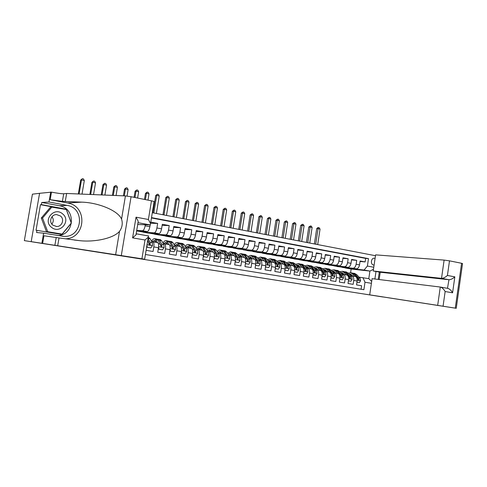 <?xml version="1.0" encoding="UTF-8"?>
<svg xmlns="http://www.w3.org/2000/svg" width="487" height="487" viewBox="0 0 487 487"><rect width="100%" height="100%" fill="white"/><g stroke="black" fill="none" stroke-linecap="round" stroke-linejoin="round"><path stroke-width="0.73" d="M217.427 270.942L195.804 267.57L217.427 270.942M375.075 258.427L374.247 258.22C370.978 257.879 370.284 264.593 373.547 265.013L374.095 265.044M258.652 277.438L240.091 274.54L258.652 277.438M24.35 240.621L382.855 296.979L24.35 240.621L32.416 194.167L39.563 193.327M232.78 273.359L209.848 269.78L232.78 273.359M236.031 273.871L248.133 275.776L236.031 273.871M360.027 261.458L365.14 261.927L360.1 260.995L359.522 264.867L356.137 264.246C355.589 266.815 354.499 268.142 352.874 268.227L337.162 266.553L341.862 266.693M351.529 259.9L356.715 260.362L351.602 259.413L351.017 263.315L347.578 262.694C347.03 265.275 345.947 266.614 344.333 266.706L328.786 265.068L333.437 265.184M342.897 258.311L348.162 258.78L342.976 257.812L342.385 261.744L338.897 261.111C338.343 263.717 337.266 265.068 335.671 265.165L320.288 263.564L324.89 263.656M334.143 256.704L339.488 257.166L334.216 256.192L333.625 260.149L330.083 259.504C329.522 262.128 328.457 263.491 326.874 263.595L311.662 262.036L316.215 262.103M325.249 255.072L330.679 255.535L325.328 254.543L324.726 258.53L321.134 257.873C320.574 260.521 319.509 261.896 317.95 262.006L302.914 260.484L307.419 260.527M316.221 253.417L321.737 253.873L316.307 252.869L315.698 256.886L312.045 256.223C311.485 258.889 310.432 260.277 308.886 260.393L294.032 258.914L298.44 259.242L298.488 258.926M307.06 251.736L312.66 252.187L307.145 251.164L306.524 255.218L302.817 254.543C302.257 257.227 301.209 258.634 299.682 258.755L285.023 257.313L289.369 257.629L289.418 257.306M297.752 250.032L303.438 250.476L297.843 249.441L297.216 253.52L293.448 252.832C292.882 255.541 291.847 256.959 290.337 257.087L275.879 255.693L280.165 255.998L280.22 255.657M288.298 248.297L294.081 248.741L288.389 247.688L287.756 251.797L283.933 251.103C283.361 253.83 282.332 255.261 280.847 255.395L266.596 254.05L270.821 254.336L270.875 253.977M278.692 246.544L284.572 246.976L278.795 245.905L278.15 250.05L274.266 249.344C273.694 252.096 272.671 253.538 271.204 253.678L257.173 252.382L261.336 252.656L261.391 252.278M268.94 244.76L274.912 245.186L269.043 244.097L268.392 248.273L264.447 247.554C263.869 250.324 262.858 251.785 261.416 251.937L247.609 250.683L251.7 250.945L251.761 250.543M259.029 242.946L265.098 243.366L259.139 242.258L258.481 246.465L254.47 245.734C253.891 248.534 252.887 250.008 251.469 250.166L237.893 248.967L241.917 249.204L241.984 248.79M248.96 241.108L255.133 241.515L249.07 240.389L248.407 244.632L244.334 243.89C243.75 246.708 242.757 248.2 241.357 248.364L228.026 247.213L231.976 247.439L232.049 247M238.727 239.239L244.998 239.634L238.843 238.49L238.167 242.77L234.028 242.015C233.437 244.858 232.457 246.361 231.088 246.532L218.006 245.442L221.883 245.649L221.956 245.186M228.324 237.346L234.704 237.723L228.446 236.566L227.764 240.87L223.551 240.109C222.961 242.97 221.993 244.492 220.648 244.675L207.827 243.64L211.626 243.829L211.705 243.336M217.75 235.422L224.239 235.781L217.878 234.6L217.184 238.947L212.904 238.167C212.314 241.059 211.358 242.599 210.031 242.782L197.491 241.808L201.21 241.978L201.289 241.461M206.999 233.462L213.604 233.809L207.133 232.609L206.433 236.986L202.081 236.195C201.484 239.111 200.541 240.663 199.244 240.864L186.984 239.945L190.618 240.097L190.709 239.549M196.066 231.477L202.787 231.8L196.212 230.582L195.5 234.996L191.074 234.192C190.472 237.132 189.54 238.703 188.274 238.91L176.312 238.052L179.855 238.186L179.953 237.607M184.95 229.462L191.793 229.761L185.103 228.519L184.378 232.975L179.88 232.153C179.277 235.118 178.358 236.706 177.122 236.919L165.464 236.128L168.916 236.244L169.019 235.629M173.64 227.417L180.604 227.685L173.804 226.425L173.074 230.917L168.496 230.083C167.887 233.072 166.98 234.679 165.781 234.898L154.434 234.18L157.794 234.271L157.904 233.614M162.141 225.341L169.233 225.572L162.311 224.294L161.568 228.817L156.911 227.971C156.303 230.99 155.408 232.609 154.239 232.847L143.227 232.189L146.49 232.262L146.605 231.556M150.562 223.235L157.654 223.43L150.739 222.145M146.1 250.342L153.058 251.487L153.807 246.927C154.172 244.115 153.892 242.404 152.955 241.808L151.755 241.674M152.881 241.783L157.599 242.605C158.549 243.202 158.847 244.906 158.476 247.713L157.733 252.254L164.691 253.398L165.428 248.875C165.793 246.087 165.489 244.389 164.515 243.792L163.309 243.652M164.442 243.768L169.086 244.571C170.066 245.174 170.383 246.866 170.024 249.648L169.293 254.153L176.13 255.273L176.86 250.793C177.207 248.023 176.884 246.343 175.886 245.74L174.669 245.6M175.813 245.716L180.379 246.507C181.389 247.11 181.724 248.79 181.377 251.548L180.653 256.016L187.373 257.124L188.092 252.674C188.439 249.928 188.092 248.254 187.063 247.652L185.839 247.512M189.973 244.815L188.414 244.541L191.482 248.413C192.523 249.015 192.876 250.683 192.535 253.423L191.823 257.854L198.434 258.938L199.14 254.531C199.475 251.803 199.116 250.141 198.057 249.539L196.821 249.387M197.978 249.514L202.403 250.281C203.469 250.884 203.84 252.546 203.505 255.261L202.805 259.656L209.307 260.722L210.007 256.351C210.329 253.648 209.952 251.998 208.868 251.389L207.626 251.237M208.789 251.365L213.142 252.12C214.237 252.729 214.621 254.378 214.298 257.069L213.604 261.428L220.002 262.481L220.69 258.14C221.007 255.462 220.611 253.818 219.503 253.21L218.255 253.057M219.418 253.185L223.71 253.934C224.83 254.543 225.231 256.18 224.915 258.853L224.227 263.175L230.521 264.21L231.197 259.906C231.514 257.246 231.1 255.614 229.961 255.005L228.707 254.847M229.882 254.981L234.101 255.712C235.245 256.32 235.665 257.952 235.355 260.6L234.679 264.891L240.87 265.908L241.54 261.641C241.844 258.999 241.418 257.38 240.255 256.771L238.995 256.606M240.17 256.746L244.328 257.465C245.497 258.073 245.929 259.693 245.631 262.323L244.961 266.578L251.055 267.582L251.712 263.345C252.01 260.728 251.566 259.114 250.385 258.506L249.119 258.341M250.3 258.481L254.391 259.187C255.584 259.802 256.034 261.409 255.736 264.021L255.078 268.24L261.075 269.226L261.726 265.025C262.018 262.426 261.562 260.825 260.356 260.21L259.078 260.046M260.265 260.186L264.295 260.886C265.512 261.501 265.975 263.096 265.689 265.689L265.038 269.877L270.936 270.845L271.582 266.675C271.862 264.1 271.393 262.505 270.163 261.89L268.885 261.726M270.078 261.866L274.047 262.56C275.283 263.169 275.758 264.758 275.478 267.333L274.838 271.484L280.646 272.44L281.279 268.3C281.559 265.744 281.072 264.161 279.824 263.546L278.54 263.382M279.733 263.522L283.647 264.204C284.901 264.812 285.394 266.395 285.12 268.946L284.481 273.073L290.197 274.011L290.83 269.901C291.098 267.363 290.599 265.792 289.333 265.178L288.042 265.007M289.241 265.153L293.095 265.823C294.373 266.432 294.872 268.008 294.611 270.535L293.984 274.631L299.608 275.557L300.229 271.478C300.497 268.958 299.986 267.393 298.695 266.785L297.399 266.608M298.604 266.76L302.403 267.418C303.693 268.027 304.211 269.591 303.949 272.105L303.334 276.166L308.874 277.079L309.488 273.03C309.744 270.529 309.221 268.976 307.918 268.361L306.615 268.191M307.821 268.337L311.564 268.988C312.879 269.597 313.409 271.156 313.153 273.645L312.538 277.675L317.999 278.576L318.608 274.558C318.857 272.081 318.321 270.529 317 269.92L315.692 269.743L317.031 268.775M316.903 269.895L320.592 270.535C321.919 271.149 322.461 272.69 322.211 275.167L321.609 279.167L326.984 280.049L327.587 276.068C327.83 273.603 327.282 272.063 325.943 271.454L324.634 271.271M325.846 271.423L329.486 272.056C330.831 272.671 331.379 274.205 331.136 276.665L330.539 280.634L335.835 281.504L336.432 277.547C336.669 275.1 336.109 273.572 334.758 272.964L333.443 272.781M334.654 272.933L338.246 273.56C339.603 274.169 340.169 275.697 339.932 278.138L339.342 282.083L344.559 282.935L345.143 279.008C345.374 276.579 344.808 275.064 343.438 274.449L342.124 274.266M343.335 274.425L346.872 275.039C348.248 275.648 348.826 277.17 348.589 279.593L348.01 283.501L353.148 284.347L353.726 280.451C353.958 278.04 353.379 276.525 351.991 275.916L350.67 275.733M359.522 264.867C358.98 267.424 357.89 268.745 356.253 268.83L337.162 266.553M351.017 263.315C350.47 265.896 349.386 267.229 347.767 267.32L328.786 265.068M342.385 261.744C341.831 264.344 340.754 265.689 339.153 265.786L320.288 263.564M333.625 260.149C333.065 262.767 331.994 264.124 330.411 264.228L311.662 262.036M324.726 258.53C324.172 261.166 323.106 262.542 321.536 262.645L302.914 260.484M315.698 256.886C315.138 259.541 314.078 260.929 312.526 261.038L294.032 258.914M306.524 255.218C305.964 257.897 304.917 259.291 303.377 259.413L285.023 257.313M297.216 253.52C296.65 256.217 295.609 257.629 294.093 257.757L275.879 255.693M287.756 251.797C287.19 254.518 286.155 255.943 284.658 256.077L266.596 254.05M278.15 250.05C277.578 252.79 276.555 254.232 275.082 254.372L257.173 252.382M268.392 248.273C267.82 251.036 266.803 252.491 265.348 252.637L247.609 250.683M258.481 246.465C257.903 249.253 256.892 250.726 255.462 250.878L237.893 248.967M248.407 244.632C247.822 247.439 246.83 248.924 245.418 249.088L228.026 247.213M238.167 242.77C237.583 245.6 236.597 247.104 235.215 247.268L218.006 245.442M227.764 240.87C227.173 243.731 226.199 245.247 224.842 245.424L207.827 243.64M217.184 238.947C216.593 241.826 215.631 243.36 214.298 243.543L201.648 242.544L197.491 241.808M206.433 236.986C205.837 239.896 204.887 241.442 203.584 241.631L191.208 240.694L186.984 239.945M195.5 234.996C194.903 237.93 193.96 239.494 192.688 239.695L180.598 238.813L176.312 238.052M184.378 232.975C183.776 235.927 182.856 237.51 181.608 237.717L169.823 236.901L165.464 236.128M173.074 230.917C172.465 233.894 171.558 235.495 170.34 235.714L158.865 234.965L154.434 234.18M161.568 228.817C160.96 231.824 160.065 233.443 158.878 233.669L147.731 232.987L143.227 232.189M145.303 224.769L145.126 225.828C144.511 228.866 143.635 230.509 142.502 230.753L136.713 230.436M150.154 224.933L149.868 226.686C149.253 229.718 148.371 231.355 147.22 231.593L136.622 230.996M379.294 272.081L378.216 279.422M375.471 255.718L152.291 212.703M365.14 261.927L365.664 258.39L368.489 258.627L151.481 217.616M368.489 258.627L367.387 266.066L373.773 267.229M375.994 271.49L374.887 279.008M371.404 283.312L364.994 282.241L363.892 289.698L145.412 254.506M361.092 289.248L361.616 285.735L356.551 284.907L357.123 281.023C357.355 278.613 356.77 277.109 355.376 276.494L351.888 275.892M157.654 223.43L156.911 227.971M169.233 225.572L168.496 230.083M180.604 227.685L179.88 232.153M191.793 229.761L191.074 234.192M202.787 231.8L202.081 236.195M213.604 233.809L212.904 238.167M224.239 235.781L223.551 240.109M234.704 237.723L234.028 242.015M244.998 239.634L244.334 243.89M255.133 241.515L254.47 245.734M265.098 243.366L264.447 247.554M274.912 245.186L274.266 249.344M284.572 246.976L283.933 251.103M294.081 248.741L293.448 252.832M303.438 250.476L302.817 254.543M312.66 252.187L312.045 256.223M321.737 253.873L321.134 257.873M330.679 255.535L330.083 259.504M339.488 257.166L338.897 261.111M348.162 258.78L347.578 262.694M356.715 260.362L356.137 264.246M365.664 258.39L151.427 217.957M350.591 272.726L351.139 269.031L369.907 271.07L364.075 270.029L345.423 268.014L350.165 268.179M351.139 269.031L345.423 268.014M359.096 277.176L368.793 278.649L369.907 271.07L373.474 269.281M333.632 265.823L337.181 266.45M325.164 264.319L328.798 264.965M316.574 262.797L320.3 263.461M307.863 261.251L311.68 261.933M299.018 259.687L302.926 260.381M290.039 258.092L294.051 258.804M280.932 256.479L285.041 257.209M271.685 254.841L275.898 255.59M262.298 253.179L266.614 253.94M252.765 251.487L257.191 252.272M243.092 249.77L247.621 250.574M233.261 248.029L237.912 248.851M223.283 246.258L228.044 247.104M213.142 244.462L218.024 245.326M202.842 242.636L207.846 243.524M192.377 240.779L197.509 241.692M181.742 238.898L187.002 239.829M170.937 236.98L176.331 237.936M159.949 235.032L165.483 236.012M148.785 233.054L154.452 234.058M137.431 231.039L143.245 232.074M341.984 267.302L345.441 267.917M137.255 227.155L137.407 226.747M140.627 231.222L146.49 232.262M152.078 233.255L157.794 234.271M163.34 235.258L168.916 236.244M174.419 237.224L179.855 238.186M185.316 239.16L190.618 240.097M196.036 241.059L201.21 241.978M206.585 242.934L211.626 243.829M216.965 244.778L221.883 245.649M227.179 246.592L231.976 247.439M237.236 248.376L241.917 249.204M247.134 250.135L251.7 250.945M256.88 251.864L261.336 252.656M266.474 253.569L270.821 254.336M275.928 255.243L280.165 255.998M285.236 256.899L289.369 257.629M294.404 258.524L298.44 259.242M303.438 260.131L307.37 260.825M312.331 261.708L316.173 262.39M321.103 263.266L324.847 263.93M329.742 264.8L333.4 265.452M338.258 266.31L341.825 266.943M364.994 282.241L362.949 277.651M364.075 270.029L367.387 266.066M346.653 267.801L350.135 268.422M371.684 281.407L368.793 278.649M220.848 271.484L211.802 270.084L220.848 271.484M239.501 274.418L231.982 273.244L239.501 274.418M82.011 194.118L84.318 180.537L81.487 179.953L80.684 180.08L78.316 193.96M79.095 193.996L81.487 179.953L82.346 178.686L83.478 178.918L84.318 180.537M80.684 180.08L82.346 178.686M62.64 213.903C54.3 206.311 42.387 220.355 51.439 227.259C59.919 234.697 71.492 220.739 62.64 213.903M60.485 215.997L56.614 214.59C51.232 214.323 48.499 221.889 52.827 225.122L56.541 226.498C61.983 226.869 64.814 219.278 60.485 215.997M62.105 234.107L46.435 231.605L41.304 218.006L50.678 206.957L66.305 209.532L71.285 223.046L62.105 234.107L47.702 231.715L42.546 218.024L51.969 206.902M46.435 231.605L47.702 231.715M41.304 218.006L42.546 218.024M51.999 216.745C53.753 219.241 53.698 221.695 51.841 224.093M137.693 224.513L150.319 224.939L137.998 222.687M57.697 245.71L59.024 237.954L80.306 240.73C95.665 242.252 113.733 238.131 119.516 231.355C122.225 227.502 122.907 223.411 121.561 219.077C117.897 210.457 98.191 202.635 81.889 202.142L62.403 201.368L50.173 199.7L51.476 192.146L39.569 193.302L31.198 241.649L144.682 259.212L31.198 241.649M65.319 201.18L66.634 193.473L63.706 193.771C61.599 193.814 57.521 193.272 51.476 192.146M42.649 243.378L43.964 235.769L59.024 237.954M141.924 258.767L145.016 240.006L132.592 237.869L136.025 217.178L148.395 219.491L151.463 200.833L131.076 196.73L121.3 255.523M121.561 219.077L125.427 195.92L66.634 193.473M41.876 243.257L43.611 233.182L36.574 232.506L36.945 230.369L61.928 234.503L71.388 223.107L66.256 209.191L41.395 204.625L41.76 202.495L48.98 202.008L50.709 192M65.27 209.343L40.47 204.674L36.038 230.29L36.945 230.369M40.47 204.674L41.395 204.625M43.611 233.182L63.76 236.365C82.461 237.808 85.602 208.077 67.06 205.38L48.98 202.008M65.301 238.813C85.986 238.545 87.964 205.934 67.48 202.957L50.173 199.7M125.427 195.92L131.076 196.73M151.463 200.833L154.136 201.508L150.319 224.939M41.76 202.495L59.268 205.733C76.155 208.126 74.986 234.807 57.971 235.544M60.972 234.344L61.24 234.028M65.228 209.221L66.256 209.191M145.016 240.006L148.279 237.09L148.505 235.97M132.592 237.869L135.976 234.904L136.403 233.851L148.681 236M136.025 217.178L138.229 221.281L135.976 234.904M148.395 219.491L150.513 223.503M369.706 294.854L437.679 305.379L440.285 287.044L372.092 278.667L369.706 294.854L383.519 297.027L360.1 293.399L456.24 308.295L455.272 308.143L461.591 263.278L462.534 263.625M379.148 279.532L380.219 272.245L373.219 270.991L375.599 254.865L444.114 260.095L449.495 260.843L447.425 275.465L454.834 276.853L452.581 292.809L445.148 291.53L443.06 306.22L455.272 308.143M449.495 260.843L461.591 263.278M373.219 270.991L441.52 278.357L444.114 260.095M443.06 306.22L437.679 305.379M447.486 288.316L448.959 279.721L441.52 278.357C443.34 278.32 445.307 277.359 447.425 275.465M380.219 272.245L448.959 279.721C450.785 279.69 452.74 278.734 454.834 276.853M452.581 292.809C451.315 290.581 449.818 289.12 448.095 288.426L440.485 287.08M445.148 291.53C443.864 289.29 442.36 287.817 440.638 287.123L440.285 287.044M93.541 194.593L95.525 182.844L92.743 182.272L91.903 182.388L89.864 194.441M90.673 194.477L92.743 182.272L93.571 181.012L94.685 181.243L95.525 182.844M91.903 182.388L93.571 181.012M104.888 195.068L106.562 185.121L103.816 184.555L102.946 184.664L101.223 194.916M102.069 194.952L103.816 184.555L104.626 183.301L105.722 183.526L106.562 185.121M102.946 184.664L104.626 183.301M116.058 195.53L117.422 187.361L114.725 186.807L113.824 186.905L112.4 195.378M113.282 195.415L114.725 186.807L115.504 185.553L116.588 185.778L117.422 187.361M113.824 186.905L115.504 185.553M146.879 245.6L147.366 247.317L150.897 247.907L152.48 245.606L152.279 242.66L150.197 238.764L148.699 237.638M147.366 247.317L150.897 247.907M147.75 240.328L148.651 242.039L148.937 244.054L149.655 244.937L150.349 244.291L150.057 242.282L148.048 238.49M147.756 240.286L149.692 244.231L150.349 244.291M127.04 196.066L128.124 189.565L125.463 189.017L124.532 189.108L123.406 195.841M124.319 195.877L125.463 189.017L126.218 187.775L127.284 187.994L128.124 189.565M124.532 189.108L126.218 187.775M158.531 247.378L159.06 249.265L162.53 249.843L164.082 247.566L163.857 244.638L161.684 240.755L160.138 239.628M157.508 242.575L154.909 238.715C153.819 238.399 152.711 239.275 151.579 241.345M156.114 242.349L154.586 240.286L152.261 241.722M159.06 249.265L162.53 249.843M158.452 249.198L158.318 248.711M156.613 239.014L158.147 240.14L161.307 246.903L161.988 246.264L161.672 244.267L159.517 240.377L158.452 239.33L157.502 239.336M155.505 241.242L154.988 242.155M155.377 241.004L154.44 242.063M160.412 244.304L161.313 246.191L161.988 246.264M137.608 198.045L138.655 191.738L136.037 191.196L135.076 191.275L134.071 197.332M134.99 197.515L136.037 191.196L136.768 189.96L137.815 190.173L138.655 191.738M135.076 191.275L136.768 189.96M170.06 249.417L170.553 251.176L173.962 251.749L175.49 249.484L175.241 246.58L172.982 242.709L171.381 241.582M168.959 244.541L166.268 240.694C165.19 240.371 164.095 241.162 162.981 243.062M167.528 244.304L165.939 242.246L163.547 243.677M170.553 251.176L173.962 251.749M169.926 251.109L169.841 250.787M167.918 240.98L169.5 242.106L171.734 245.984L172.069 247.968L172.757 248.833L173.427 248.2L173.092 246.215L170.852 242.337L169.75 241.296L168.806 241.284M166.81 243.056L166.207 244.078M167.047 244.224L167.291 243.896M166.718 242.903L165.708 243.993M171.929 246.477L172.733 248.127L173.427 248.2M147.993 200.133L149.028 193.875L146.447 193.345L145.461 193.418L144.469 199.427M145.412 199.615L146.447 193.345L147.159 192.109L148.188 192.322L149.028 193.875M145.461 193.418L147.159 192.109M181.395 251.414L181.852 253.063L185.2 253.617L186.71 251.377L186.436 248.492L184.092 244.632L182.442 243.506M180.227 246.471L177.432 242.636C176.373 242.319 175.29 243.031 174.188 244.772M178.747 246.227L177.11 244.176L174.663 245.582M181.852 253.063L185.2 253.617M179.033 242.91L180.665 244.042L182.984 247.901L183.337 249.874L184.019 250.732L184.676 250.099L184.323 248.127L181.998 244.273L180.854 243.226L179.922 243.202M177.925 244.858L177.244 245.972M178.102 246.118L178.437 245.698M177.871 244.778L176.787 245.892M183.228 248.547L183.964 250.026L184.676 250.099M156.37 213.489L159.249 195.981L156.704 195.457L155.694 195.524L152.851 212.813M153.825 213.002L156.704 195.457L157.392 194.228L158.409 194.441L159.249 195.981M155.694 195.524L157.392 194.228M192.542 253.38L192.962 254.914L196.255 255.462L197.74 253.234L197.436 250.367L195.019 246.525L193.327 245.399M188.414 244.541C187.367 244.231 186.302 244.876 185.212 246.483M189.79 248.12L188.092 246.075L185.711 247.299M192.962 254.914L196.255 255.462M190.484 244.9L191.653 245.941L194.045 249.788L194.423 251.749L195.092 252.601L195.737 251.974L195.36 250.014L192.955 246.172L191.781 245.131L190.855 245.089M188.853 246.647L188.098 247.828M188.98 247.98L189.394 247.481M188.84 246.629L187.684 247.761M194.331 250.562L195.007 251.895L195.737 251.974M166.469 215.437L169.312 198.057L166.81 197.539L165.769 197.6L162.962 214.761M163.961 214.956L166.81 197.539L167.473 196.316L168.478 196.523L169.312 198.057M165.769 197.6L167.473 196.316M203.499 255.31L203.883 256.734L207.127 257.27L208.582 255.06L208.266 252.211L205.764 248.388L204.029 247.256M202.202 250.245L199.22 246.422C198.185 246.112 197.132 246.696 196.06 248.175M200.644 249.977L198.897 247.938L196.578 249.003M203.883 256.734L207.127 257.27M200.729 246.684L202.452 247.816L204.924 251.645L205.319 253.593L205.983 254.433L206.616 253.812L206.22 251.864L203.736 248.035L202.531 247L201.612 246.946M199.512 248.522L198.775 249.661M199.682 249.813L200.175 249.247M199.633 248.455L198.404 249.594M205.24 252.516L205.867 253.733L206.616 253.812M176.422 217.354L179.228 200.102L176.763 199.591L175.697 199.64L172.922 216.678M173.95 216.879L176.763 199.591L177.408 198.373L178.394 198.58L179.228 200.102M175.697 199.64L177.408 198.373M214.274 257.209L214.627 258.524L217.817 259.054L219.253 256.862L218.907 254.031L216.338 250.221L214.554 249.088M212.916 252.083L211.072 249.307L209.842 248.273C208.826 247.962 207.785 248.492 206.725 249.861M211.321 251.809L209.526 249.776L207.267 250.695M214.079 258.463L217.817 259.054M211.309 248.522L213.081 249.654L215.625 253.471L216.039 255.407L216.691 256.241L217.318 255.626L216.898 253.69L214.341 249.874L213.105 248.839L212.192 248.778M209.97 250.415L209.282 251.462M210.207 251.621L210.78 250.988M210.244 250.257L208.953 251.402M215.972 254.433L216.551 255.535L217.318 255.626M186.229 219.247L188.999 202.111L186.57 201.612L185.48 201.655L182.735 218.572M183.788 218.773L186.57 201.612L187.197 200.4L188.165 200.601L188.999 202.111M185.48 201.655L187.197 200.4M214.627 258.524L214.079 258.457M224.878 259.078L225.195 260.283L228.336 260.807L229.748 258.627L229.383 255.821L226.741 252.023L224.915 250.89M223.454 253.891L221.561 251.128L220.301 250.087C219.296 249.788 218.267 250.269 217.22 251.529M221.828 253.611L219.984 251.578L217.792 252.376M224.696 260.228L228.336 260.807M221.725 250.336L223.533 251.469L226.157 255.267L227.228 258.019L227.843 257.404L227.405 255.48L224.775 251.682L223.509 250.647L222.602 250.58M220.252 252.284L219.625 253.234M220.568 253.392L221.214 252.71M220.684 252.029L219.345 253.173M226.522 256.302L227.058 257.319L227.843 257.404M195.89 221.104L198.629 204.096L196.237 203.603L195.123 203.639L192.408 220.434M193.485 220.641L196.237 203.603L196.839 202.397L197.795 202.598L198.629 204.096M195.123 203.639L196.839 202.397M225.195 260.283L224.696 260.222M235.306 260.916L235.598 262.018L238.685 262.53L240.073 260.368L239.689 257.574L236.974 253.794L235.111 252.662M233.827 255.663L231.879 252.911L230.588 251.876L227.551 253.185M232.165 255.383L230.272 253.356L228.141 254.037M235.142 261.969L238.685 262.53M231.97 252.12L233.821 253.252L236.512 257.033L237.589 259.766L238.198 259.157L237.741 257.246L235.044 253.459L233.748 252.424L232.847 252.351M230.369 254.123L229.803 254.963M230.765 255.139L231.483 254.415M230.96 253.776L229.547 254.938M236.907 258.14L237.4 259.066L238.198 259.157M205.404 222.943L208.119 206.056L205.757 205.569L204.619 205.599L201.941 222.273M203.042 222.486L205.757 205.569L206.342 204.37L207.285 204.564L208.119 206.056M204.619 205.599L206.342 204.37M235.598 262.018L235.142 261.957M245.564 262.724L245.825 263.723L248.863 264.228L250.233 262.079L249.831 259.309L247.049 255.541L245.15 254.409M244.03 257.416L242.033 254.671L240.718 253.636L237.717 254.829M242.337 257.124L240.401 255.109L238.332 255.687M245.825 263.723L248.863 264.228M242.057 253.873L243.944 255.005L246.702 258.774L247.792 261.489L248.382 260.88L247.913 258.981L245.15 255.212L243.823 254.177L242.928 254.098M240.322 255.943L239.811 256.698M240.803 256.862L241.589 256.095M241.077 255.498L239.592 256.673M247.122 259.936L247.573 260.788L248.382 260.88M214.791 224.75L217.47 207.979L215.144 207.505L213.982 207.529L211.334 224.087M212.46 224.3L215.144 207.505L215.711 206.305L216.636 206.5L217.47 207.979M213.982 207.529L215.711 206.305M255.663 264.502L255.894 265.397L258.883 265.896L260.235 263.765L259.808 261.008L256.966 257.258L255.03 256.125M254.068 259.133L252.029 256.406L250.683 255.371L247.719 256.448M252.345 258.841L250.373 256.826L248.364 257.319M255.894 265.397L258.883 265.896M251.986 255.596L253.91 256.728L256.728 260.484L257.824 263.181L258.408 262.578L257.921 260.691L255.097 256.935L253.745 255.9L252.85 255.815M250.117 257.739L249.667 258.402M250.683 258.554L251.542 257.751M251.03 257.197L249.478 258.384M257.166 261.702L257.586 262.481L258.408 262.578M224.038 226.534L226.686 209.879L224.397 209.41L223.216 209.428L220.599 225.871M221.743 226.09L224.397 209.41L224.939 208.223L225.858 208.412L226.686 209.879M223.216 209.428L224.939 208.223M265.598 266.255L265.805 267.046L268.745 267.54L270.078 265.421L269.628 262.688L266.73 258.95L264.758 257.818M263.954 260.831L261.866 258.11L260.496 257.075L257.568 258.055M262.201 260.527L260.186 258.524L258.238 258.938M265.482 267.028L268.745 267.54M261.756 257.294L263.717 258.433L266.602 262.17L267.704 264.843L268.276 264.246L267.777 262.371L264.885 258.634L263.51 257.599L262.621 257.507M259.754 259.51L259.37 260.082M260.405 260.222L261.33 259.388M260.825 258.865L259.212 260.064M267.059 263.43L267.436 264.149L268.276 264.246M233.157 228.293L235.775 211.754L233.517 211.291L232.317 211.303L229.724 227.63M230.893 227.855L233.517 211.291L234.046 210.104L234.947 210.293L235.775 211.754M232.317 211.303L234.046 210.104M265.805 267.046L265.482 267.01M275.38 267.978L275.557 268.672L278.454 269.159L279.763 267.059L279.301 264.338L276.336 260.618L274.333 259.486M273.682 262.493L271.551 259.784L270.157 258.755L267.266 259.644M271.904 262.189L269.847 260.192L267.96 260.533M275.277 268.66L278.454 269.159M271.381 258.968L273.377 260.101L276.318 263.826L277.426 266.486L277.992 265.89L277.474 264.027L274.522 260.302L272.239 259.175M269.238 261.263L268.921 261.732M269.993 261.854L270.973 261.008M270.474 260.515L268.842 261.671M276.793 265.129L277.14 265.786L277.992 265.89M242.149 230.022L244.736 213.604L242.508 213.142L241.29 213.148L238.727 229.365M239.914 229.59L242.508 213.142L243.019 211.967L243.908 212.149L244.736 213.604M241.29 213.148L243.019 211.967M285.005 269.676L285.157 270.273L288.006 270.748L289.302 268.666L288.821 265.963L285.802 262.256L283.763 261.123M283.264 264.137L281.09 261.44L279.666 260.411L276.817 261.215M281.456 263.826L279.355 261.836L277.535 262.116M285.157 270.273L288.006 270.748M280.853 260.618L282.886 261.75L285.881 265.458L287.001 268.1L287.555 267.509L287.02 265.652L284.012 261.945L281.711 260.819M279.416 263.479L280.469 262.603M279.97 262.14L278.381 263.187M286.38 266.797L286.691 267.406L287.555 267.509M251.012 231.733L253.569 215.424L251.371 214.968L250.135 214.968L247.603 231.075M248.808 231.307L251.371 214.968L251.864 213.799L252.747 213.982L253.569 215.424M250.135 214.968L251.864 213.799M294.483 271.344L294.611 271.849L297.417 272.318L298.689 270.242L298.19 267.558L295.122 263.869L293.046 262.737M292.693 265.756L290.477 263.065L289.035 262.043L286.222 262.767M290.861 265.439L288.724 263.449L286.959 263.68M294.611 271.849L297.417 272.318M290.185 262.237L292.249 263.37L295.305 267.065L296.425 269.688L296.973 269.104L296.425 267.26L293.363 263.564L291.037 262.432M288.694 265.08L289.82 264.179M289.321 263.741L287.78 264.691M295.816 268.44L296.096 268.994L296.973 269.104M259.754 233.413L262.286 217.22L260.119 216.77L258.859 216.764L256.357 232.762M257.58 232.999L260.119 216.77L260.594 215.607L261.458 215.784L262.286 217.22M258.859 216.764L260.594 215.607M303.815 272.988L303.918 273.402L306.682 273.858L307.936 271.801L307.425 269.134L304.296 265.458L302.196 264.325M301.977 267.345L299.724 264.666L298.257 263.644L295.481 264.301M300.12 267.028L297.953 265.044L296.248 265.22M303.918 273.402L306.682 273.858M299.371 263.838L301.465 264.971L304.576 268.647L305.702 271.253L306.244 270.669L305.678 268.836L302.567 265.159L300.223 264.027M297.837 266.663L299.024 265.732M298.537 265.318L297.04 266.176M305.106 270.054L305.355 270.559L306.244 270.669M268.374 235.075L270.875 218.992L268.739 218.547L267.46 218.535L264.989 234.424M266.231 234.661L268.739 218.547L269.195 217.385L270.054 217.561L270.875 218.992M267.46 218.535L269.195 217.385M313.007 274.607L315.807 275.38L317.043 273.335L316.513 270.687L313.336 267.028L311.205 265.896M308.886 268.167L308.569 268.471M311.126 268.909L308.837 266.249L307.346 265.226L304.6 265.817M309.245 268.587L307.041 266.614L305.392 266.748M312.958 274.936L315.807 275.38M308.423 265.409L310.548 266.541L313.707 270.206L314.846 272.793L315.369 272.215L314.797 270.395L311.631 266.73L309.275 265.598M306.84 268.215L308.094 267.266M307.607 266.876L306.159 267.649M314.255 271.643L314.474 272.105L315.369 272.215M276.872 236.719L279.349 220.733L277.243 220.301L275.946 220.282L273.499 236.067M274.759 236.311L277.243 220.301L277.687 219.144L278.527 219.32L279.349 220.733M275.946 220.282L277.687 219.144M322.059 276.202L324.792 276.878L326.01 274.851L325.468 272.215L322.242 268.568L320.081 267.436M317.804 269.64L317.421 269.993M320.136 270.455L317.804 267.801L316.294 266.779L313.591 267.314M318.23 270.127L315.99 268.16L314.407 268.258M322.114 276.433L324.792 276.878M317.341 266.961L319.496 268.094L322.704 271.746L323.843 274.315L324.366 273.737L323.776 271.929L320.562 268.276L318.188 267.144M316.544 268.41L315.144 269.11M323.265 273.207L324.366 273.737M285.26 238.332L287.707 222.462L285.632 222.029L284.323 222.011L281.9 237.686M283.172 237.93L285.632 222.029L286.058 220.879L286.886 221.049L287.707 222.462M284.323 222.011L286.058 220.879M330.971 277.773L333.644 278.351L334.849 276.336L334.289 273.718L331.014 270.09L328.828 268.958M326.588 271.095L326.15 271.484M329.005 271.977L326.643 269.329L325.115 268.313L322.443 268.794M327.081 271.649L324.811 269.682L323.283 269.743M330.947 277.931L333.644 278.351M326.132 268.489L328.311 269.621L331.568 273.256L332.712 275.806L333.224 275.234L332.621 273.438L329.358 269.804L326.972 268.666M324.537 271.168L325.833 270.273M325.353 269.92L323.995 270.553M332.146 274.753L333.224 275.234M293.533 239.927L295.956 224.16L293.905 223.734L292.577 223.71L290.185 239.281M291.476 239.531L293.905 223.734L294.318 222.589L295.134 222.76L295.956 224.16M292.577 223.71L294.318 222.589M339.756 279.325L342.367 279.806L343.554 277.803L342.976 275.204L339.664 271.588L337.448 270.455M335.245 272.525L334.746 272.957L338.246 273.56M337.747 273.475L335.354 270.839L333.802 269.822L331.166 270.261M335.799 273.14L333.504 271.186L332.031 271.216M339.743 279.398L342.367 279.806M334.788 269.999L336.998 271.125L340.297 274.747L341.448 277.28L341.947 276.713L341.338 274.924L338.027 271.302L335.622 270.169M333.248 272.562L334.502 271.746M334.027 271.405L332.718 271.977M340.894 276.281L341.947 276.713M301.697 241.497L304.089 225.834L302.068 225.42L300.729 225.39L298.354 240.858M299.663 241.108L302.068 225.42L302.464 224.276L303.273 224.446L304.089 225.834M300.729 225.39L302.464 224.276M348.412 280.81L350.963 281.236L352.131 279.252L351.541 276.665L348.181 273.061L345.94 271.935M343.779 273.944L343.232 274.406M346.36 274.948L343.938 272.33L342.367 271.314L339.768 271.703M344.394 274.613L342.069 272.665L340.65 272.671M348.406 280.841L350.963 281.236M343.317 271.478L345.551 272.61L348.899 276.214L350.056 278.734L350.549 278.168L349.922 276.391L346.574 272.787L344.151 271.649M341.825 273.95L343.049 273.195M342.58 272.878L341.314 273.39M349.508 277.791L350.549 278.168M309.75 243.05L312.118 227.49L310.122 227.076L308.764 227.045L306.42 242.41M307.747 242.666L310.122 227.076L310.505 225.944L311.303 226.108L312.118 227.49M308.764 227.045L310.505 225.944M359.424 282.649L356.941 282.259L359.424 282.649L360.581 280.67L359.978 278.101L356.575 274.516L354.311 273.39M352.186 275.344L351.577 275.843M354.853 276.403L352.393 273.791L350.804 272.781L348.242 273.128M352.862 276.062L350.506 274.12L349.149 274.102M351.73 272.939L353.988 274.071L357.379 277.657L358.535 280.165L359.022 279.599L358.383 277.834L354.993 274.242L352.558 273.11M350.287 275.319L351.468 274.631M351.005 274.321L349.788 274.784M358 279.288L359.022 279.599M317.694 244.584L320.038 229.121L318.072 228.713L316.696 228.677L314.377 243.944M315.716 244.2L318.072 228.713L318.437 227.587L319.222 227.752L320.038 229.121M316.696 228.677L317.889 227.569L318.437 227.587M356.253 268.83L352.874 268.227M347.767 267.32L344.333 266.706M339.153 265.786L335.671 265.165M330.411 264.228L326.874 263.595M321.536 262.645L317.95 262.006M312.526 261.038L308.886 260.393M303.377 259.413L299.682 258.755M294.093 257.757L290.337 257.087M284.658 256.077L280.847 255.395M275.082 254.372L271.204 253.678M265.348 252.637L261.416 251.937M255.462 250.878L251.469 250.166M245.418 249.088L241.357 248.364M235.215 247.268L231.088 246.532M224.842 245.424L220.648 244.675M214.298 243.543L210.031 242.782M203.584 241.631L199.244 240.864M192.688 239.695L188.274 238.91M181.608 237.717L177.122 236.919M170.34 235.714L165.781 234.898M158.878 233.669L154.239 232.847M147.22 231.593L142.502 230.753M191.288 248.37L186.99 247.627M357.123 281.023L353.726 280.451M348.589 279.593L345.143 279.008M339.932 278.138L336.432 277.547M331.136 276.665L327.587 276.068M322.211 275.167L318.608 274.558M313.153 273.645L309.488 273.03M303.949 272.105L300.229 271.478M294.611 270.535L290.83 269.901M285.12 268.946L281.279 268.3M275.478 267.333L271.582 266.675M265.689 265.689L261.726 265.025M255.736 264.021L251.712 263.345M245.631 262.323L241.54 261.641M235.355 260.6L231.197 259.906M224.915 258.853L220.69 258.14M214.298 257.069L210.007 256.351M203.505 255.261L199.14 254.531M192.535 253.423L188.092 252.674M181.377 251.548L176.86 250.793M170.024 249.648L165.428 248.875M158.476 247.713L153.807 246.927M149.868 226.686L145.126 225.828M62.403 201.368L63.706 193.771M56.188 237.638L54.879 245.284M115.638 254.634L119.516 231.355M81.889 202.142L67.48 202.957M59.268 205.733L67.06 205.38M136.238 233.809L148.511 235.952M147.019 244.754L152.437 245.667M148.066 238.393L150.197 238.764M150.057 242.282L152.279 242.66M147.5 241.844L148.651 242.039M158.604 246.702L164.046 247.621M159.517 240.377L161.684 240.755M155.968 239.762L158.147 240.14M161.672 244.267L163.857 244.638M158.397 243.707L160.29 244.03M170.146 248.65L175.454 249.545M170.852 242.337L172.982 242.709M167.358 241.735L169.5 242.106M173.092 246.215L175.241 246.58M169.908 245.667L171.734 245.984M181.493 250.562L186.673 251.432M181.998 244.273L184.092 244.632M178.559 243.677L180.665 244.042M184.323 248.127L186.436 248.492M181.231 247.603L182.984 247.901M192.651 252.443L197.704 253.289M192.955 246.172L195.019 246.525M189.577 245.582L191.653 245.941M195.36 250.014L197.436 250.367M192.365 249.502L194.045 249.788M203.621 254.287L208.546 255.115M203.736 248.035L205.764 248.388M200.413 247.463L202.452 247.816M206.22 251.864L208.266 252.211M203.31 251.371L204.924 251.645M214.408 256.107L219.217 256.917M214.341 249.874L216.338 250.221M211.072 249.307L213.081 249.654M216.898 253.69L218.907 254.031M214.073 253.203L215.625 253.471M225.018 257.891L229.712 258.682M224.775 251.682L226.741 252.023M221.561 251.128L223.533 251.469M227.405 255.48L229.383 255.821M224.665 255.011L226.157 255.267M235.458 259.65L240.042 260.423M235.044 253.459L236.974 253.794M231.879 252.911L233.821 253.252M237.741 257.246L239.689 257.574M235.081 256.789L236.512 257.033M245.728 261.379L250.202 262.134M245.15 255.212L247.049 255.541M242.033 254.671L243.944 255.005M247.913 258.981L249.831 259.309M245.332 258.542L246.702 258.774M255.839 263.083L260.198 263.82M255.097 256.935L256.966 257.258M252.029 256.406L253.91 256.728M257.921 260.691L259.808 261.008M255.419 260.259L256.728 260.484M265.78 264.758L270.042 265.476M264.885 258.634L266.73 258.95M261.866 258.11L263.717 258.433M267.777 262.371L269.628 262.688M265.348 261.957L266.602 262.17M275.575 266.407L279.733 267.107M274.522 260.302L276.336 260.618M271.551 259.784L273.377 260.101M277.474 264.027L279.301 264.338M275.118 263.625L276.318 263.826M285.212 268.033L289.266 268.714M284.012 261.945L285.802 262.256M281.09 261.44L282.886 261.75M287.02 265.652L288.821 265.963M284.737 265.263L285.881 265.458M294.696 269.628L298.659 270.297M293.363 263.564L295.122 263.869M290.477 263.065L292.249 263.37M296.425 267.26L298.19 267.558M294.203 266.882L295.305 267.065M304.04 271.204L307.906 271.856M302.567 265.159L304.296 265.458M299.724 264.666L301.465 264.971M305.678 268.836L307.425 269.134M303.529 268.471L304.576 268.647M313.238 272.75L317.013 273.39M311.631 266.73L313.336 267.028M308.837 266.249L310.548 266.541M314.797 270.395L316.513 270.687M312.709 270.035L313.707 270.206M322.297 274.278L325.986 274.899M320.562 268.276L322.242 268.568M317.804 267.801L319.496 268.094M323.776 271.929L325.468 272.215M321.755 271.582L322.704 271.746M331.215 275.782L334.819 276.391M329.358 269.804L331.014 270.09M326.643 269.329L328.311 269.621M332.621 273.438L334.289 273.718M330.661 273.104L331.568 273.256M340.005 277.261L343.524 277.852M338.027 271.302L339.664 271.588M335.354 270.839L336.998 271.125M341.338 274.924L342.976 275.204M339.433 274.601L340.297 274.747M348.668 278.722L352.101 279.301M346.574 272.787L348.181 273.061M343.938 272.33L345.551 272.61M349.922 276.391L351.541 276.665M348.083 276.074L348.899 276.214M357.196 280.159L360.55 280.725M354.993 274.242L356.575 274.516M352.393 273.791L353.988 274.071M358.383 277.834L359.978 278.101M356.6 277.529L357.379 277.657M157.599 242.605L152.955 241.808M169.086 244.571L164.515 243.792M180.379 246.507L175.886 245.74M191.482 248.413L187.063 247.652M202.403 250.281L198.057 249.539M213.142 252.12L208.868 251.389M223.71 253.934L219.503 253.21M234.101 255.712L229.961 255.005M244.328 257.465L240.255 256.771M254.391 259.187L250.385 258.506M264.295 260.886L260.356 260.21M274.047 262.56L270.163 261.89M283.647 264.204L279.824 263.546M293.095 265.823L289.333 265.178M302.403 267.418L298.695 266.785M311.564 268.988L307.918 268.361M320.592 270.535L317 269.92M329.486 272.056L325.943 271.454M346.872 275.039L343.438 274.449M355.376 276.494L351.991 275.916M56.127 226.473L56.541 226.498M80.306 240.73L74.261 240.042M61.764 236.165L63.76 236.365M144.645 259.2L148.279 237.09M462.547 263.516L456.24 308.295M440.638 287.123L448.095 288.426M149.162 237.717L148.206 237.553M160.613 239.707L158.452 239.33M157.082 239.093L154.909 238.715M171.874 241.668L169.75 241.296M168.405 241.065L166.268 240.694M182.948 243.591L180.854 243.226M179.533 243.001L177.432 242.636M193.838 245.485L191.781 245.131M204.552 247.347L202.531 247M201.253 246.775L199.22 246.422M215.096 249.18L213.105 248.839M211.845 248.62L209.842 248.273M225.469 250.988L223.509 250.647M222.267 250.428L220.301 250.087M235.671 252.759L233.748 252.424M232.524 252.211L230.588 251.876M245.722 254.506L243.823 254.177M242.623 253.97L240.718 253.636M255.608 256.229L253.745 255.9M252.558 255.699L250.683 255.371M265.342 257.921L263.51 257.599M262.341 257.398L260.496 257.075M274.93 259.589L273.122 259.273M271.977 259.072L270.157 258.755M284.371 261.227L282.588 260.916M281.456 260.722L279.666 260.411M293.661 262.846L291.908 262.542M290.8 262.347L289.035 262.043M302.817 264.435L301.088 264.137M299.998 263.948L298.257 263.644M311.838 266.005L310.134 265.707M309.056 265.525L307.346 265.226M320.72 267.552L319.046 267.26M317.981 267.071L316.294 266.779M329.474 269.074L327.824 268.787M326.777 268.605L325.115 268.313M338.1 270.571L336.474 270.291M335.44 270.108L333.802 269.822M346.604 272.05L344.997 271.77M343.98 271.594L342.367 271.314M354.98 273.505L353.398 273.231M352.393 273.055L350.804 272.781"/></g></svg>

